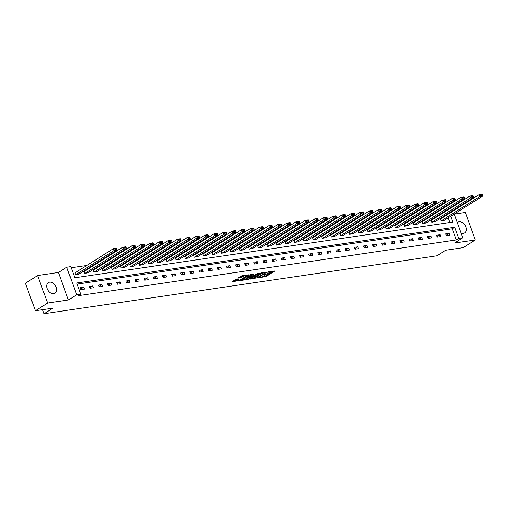 <?xml version="1.0" encoding="UTF-8"?>
<svg xmlns="http://www.w3.org/2000/svg" width="508" height="508" viewBox="0 0 508 508"><rect width="100%" height="100%" fill="white"/><g stroke="black" fill="none" stroke-linecap="round" stroke-linejoin="round"><path stroke-width="0.76" d="M258.82 277.711L266.052 276.574L274.847 270.948L268.472 271.818L267.614 272.218L268.592 272.123A2.54 0.54 160 0 1 269.443 272.218A2.54 0.54 160 0 1 268.897 272.821L268.18 273.272A2.54 0.54 160 0 1 264.808 274.511L263.277 274.898L264.135 274.936A2.54 0.54 160 0 1 264.992 275.031A2.54 0.54 160 0 1 264.439 275.628L263.722 276.085A2.54 0.54 160 0 1 260.35 277.324L258.889 277.863M53.791 293.745A6.312 4.42 57.7 0 0 55.055 293.287A6.312 4.42 57.7 0 0 55.886 286.417A6.312 4.42 57.7 0 0 49.574 282.156A6.312 4.42 57.7 0 0 48.317 282.613A6.312 4.42 57.7 0 0 47.485 289.484A6.312 4.42 57.7 0 0 53.791 293.745M461.105 233.058A6.312 4.42 57.7 0 0 463.36 233.363A6.312 4.42 57.7 0 0 464.617 232.905A6.312 4.42 57.7 0 0 465.449 226.035A6.312 4.42 57.7 0 0 459.137 221.767A6.312 4.42 57.7 0 0 457.879 222.231A6.312 4.42 57.7 0 0 457.327 222.675M235.687 279.648L232.042 281.75L240.151 280.397L248.945 274.764L241.891 275.736L237.744 278.155L240.913 277.755L243.421 276.454A2.127 0.451 160 0 1 245.567 275.565A2.127 0.451 160 0 1 246.951 275.501A2.127 0.451 160 0 1 246.494 275.996L240.817 279.584A2.127 0.451 160 0 1 238.671 280.473A2.127 0.451 160 0 1 237.28 280.537A2.127 0.451 160 0 1 237.744 280.035L238.862 279.254L235.687 279.648M35.408 310.737L25.4 283.248L37.605 275.546L47.606 303.035L35.408 310.737L52.864 308.166L44.075 313.709L436.886 255.797L445.675 250.247L463.131 247.675L475.329 239.973L454.539 243.04L462.832 237.801L458.737 238.404L456.292 239.947L78.359 295.669L80.797 294.126L76.702 294.735L66.694 267.24L70.796 266.637L74.847 277.781L452.787 222.059L450.685 216.294M47.606 303.035L68.402 299.968L76.702 294.735M250.095 278.93L258.032 277.755L266.827 272.129L258.718 273.482L250.19 279.146M248.037 279.464L240.983 280.435L249.777 274.803L254.006 274.015L250.165 276.6L252.355 276.346L257.975 273.412L249.091 279.076L248.037 279.464L247.891 279.07M475.329 239.973L465.328 212.484L454.215 214.122M42.608 309.677L44.075 313.709M456.292 239.947L452.234 228.803L77.153 284.105M449.205 233.356L445.687 233.877L446.367 235.737L449.878 235.217L449.205 233.356L446.195 235.261M440.068 234.709L436.55 235.223L437.229 237.084L440.741 236.563L440.068 234.709L437.058 236.607M430.93 236.055L427.412 236.569L428.092 238.43L431.603 237.909L430.93 236.055L427.92 237.954M421.792 237.401L418.275 237.922L418.954 239.776L422.465 239.262L421.792 237.401L418.783 239.3M412.655 238.747L409.137 239.268L409.816 241.122L413.328 240.608L412.655 238.747L409.645 240.646M403.517 240.094L399.999 240.614L400.679 242.468L404.19 241.954L403.517 240.094L400.507 241.999M394.379 241.44L390.862 241.96L391.541 243.821L395.053 243.3L394.379 241.44L391.363 243.345M385.242 242.792L381.724 243.307L382.403 245.167L385.915 244.646L385.242 242.792L382.226 244.691M376.104 244.138L372.586 244.653L373.266 246.513L376.777 245.993L376.104 244.138L373.088 246.037M366.966 245.485L363.449 246.005L364.128 247.86L367.64 247.345L366.966 245.485L363.95 247.383M357.829 246.831L354.311 247.352L354.99 249.206L358.502 248.691L357.829 246.831L354.813 248.73M348.691 248.177L345.173 248.698L345.853 250.552L349.364 250.038L348.691 248.177L345.675 250.082M339.547 249.523L336.036 250.044L336.709 251.904L340.227 251.384L339.547 249.523L336.537 251.428M330.41 250.876L326.898 251.39L327.571 253.251L331.089 252.73L330.41 250.876L327.4 252.774M321.272 252.222L317.76 252.736L318.433 254.597L321.951 254.076L321.272 252.222L318.262 254.121M312.134 253.568L308.623 254.089L309.296 255.943L312.814 255.429L312.134 253.568L309.124 255.467M302.997 254.914L299.485 255.435L300.158 257.289L303.676 256.775L302.997 254.914L299.987 256.813M293.859 256.261L290.347 256.781L291.021 258.636L294.538 258.121L293.859 256.261L290.849 258.166M284.721 257.607L281.21 258.127L281.883 259.988L285.401 259.467L284.721 257.607L281.711 259.512M275.584 258.959L272.072 259.474L272.745 261.334L276.263 260.814L275.584 258.959L272.574 260.858M266.446 260.306L262.934 260.82L263.608 262.68L267.125 262.16L266.446 260.306L263.436 262.204M257.308 261.652L253.797 262.172L254.47 264.027L257.988 263.512L257.308 261.652L254.298 263.55M248.171 262.998L244.659 263.519L245.332 265.373L248.85 264.858L248.171 262.998L245.161 264.903M239.033 264.344L235.521 264.865L236.195 266.719L239.713 266.205L239.033 264.344L236.023 266.249M229.895 265.697L226.384 266.211L227.057 268.072L230.569 267.551L229.895 265.697L226.886 267.595M220.758 267.043L217.246 267.557L217.919 269.418L221.431 268.897L220.758 267.043L217.748 268.942M211.62 268.389L208.102 268.903L208.782 270.764L212.293 270.243L211.62 268.389L208.61 270.288M202.482 269.735L198.965 270.256L199.644 272.11L203.156 271.596L202.482 269.735L199.473 271.634M193.345 271.082L189.827 271.602L190.506 273.456L194.018 272.942L193.345 271.082L190.335 272.986M184.207 272.428L180.689 272.948L181.369 274.803L184.88 274.288L184.207 272.428L181.197 274.333M175.07 273.78L171.552 274.295L172.231 276.155L175.743 275.634L175.07 273.78L172.06 275.679M165.932 275.126L162.414 275.641L163.093 277.501L166.605 276.981L165.932 275.126L162.922 277.025M156.794 276.473L153.276 276.987L153.956 278.848L157.467 278.327L156.794 276.473L153.778 278.371M147.657 277.819L144.139 278.34L144.818 280.194L148.33 279.679L147.657 277.819L144.64 279.718M138.519 279.165L135.001 279.686L135.68 281.54L139.192 281.026L138.519 279.165L135.503 281.07M129.381 280.511L125.863 281.032L126.543 282.892L130.054 282.372L129.381 280.511L126.365 282.416M120.244 281.864L116.726 282.378L117.405 284.239L120.917 283.718L120.244 281.864L117.227 283.762M111.106 283.21L107.588 283.724L108.267 285.585L111.779 285.064L111.106 283.21L108.09 285.109M101.962 284.556L98.45 285.071L99.123 286.931L102.641 286.41L101.962 284.556L98.952 286.455M92.824 285.902L89.313 286.423L89.986 288.277L93.504 287.763L92.824 285.902L89.814 287.801M83.687 287.249L80.175 287.769L80.848 289.624L84.366 289.109L83.687 287.249L80.677 289.154M443.166 212.916L441.681 213.131M434.029 214.262L432.543 214.484M424.891 215.608L423.405 215.83M415.754 216.954L414.268 217.176M406.616 218.307L405.13 218.523M397.478 219.653L395.992 219.869M388.341 220.999L386.855 221.215M379.203 222.345L377.717 222.567M370.065 223.691L368.579 223.914M360.928 225.038L359.442 225.26M351.79 226.39L350.304 226.606M342.652 227.736L341.166 227.952M333.515 229.083L332.029 229.299M324.377 230.429L322.891 230.651M315.239 231.775L313.754 231.997M306.102 233.121L304.616 233.343M296.964 234.474L295.478 234.69M287.826 235.82L286.341 236.036M278.689 237.166L277.203 237.382M269.551 238.512L268.065 238.735M260.413 239.859L258.928 240.081M251.276 241.205L249.79 241.427M242.138 242.557L240.646 242.773M233.001 243.904L231.508 244.119M223.863 245.25L222.371 245.466M214.725 246.596L213.233 246.818M205.588 247.942L204.095 248.164M196.444 249.288L194.958 249.511M187.306 250.641L185.82 250.857M178.168 251.987L176.682 252.203M169.031 253.333L167.545 253.549M159.893 254.679L158.407 254.902M150.755 256.026L149.269 256.248M141.618 257.372L140.132 257.594M132.48 258.724L130.994 258.94M123.342 260.071L121.857 260.286M114.205 261.417L112.719 261.633M105.067 262.763L103.581 262.985M95.929 264.109L94.444 264.331M86.792 265.455L71.203 267.754M449.936 222.479L448.246 217.83M447.148 214.821L446.938 214.236M440.576 218.973L440.957 220.872L444.43 220.243M431.438 220.32L431.819 222.225L435.293 221.59M422.3 221.666L422.681 223.571L426.155 222.936M413.163 223.018L413.544 224.917L417.017 224.282M404.025 224.365L404.406 226.263L407.88 225.628M394.887 225.711L395.268 227.609L398.742 226.974M385.75 227.057L386.131 228.956L389.604 228.327M376.612 228.403L376.993 230.308L380.467 229.673M367.468 229.749L367.855 231.654L371.329 231.019M358.33 231.102L358.718 233.001L362.191 232.366M349.193 232.448L349.58 234.347L353.054 233.712M340.055 233.794L340.443 235.693L343.916 235.058M330.918 235.141L331.305 237.039L334.778 236.411M321.78 236.487L322.167 238.392L325.641 237.757M312.642 237.833L313.03 239.738L316.497 239.103M303.505 239.185L303.892 241.084L307.359 240.449M294.367 240.532L294.754 242.43L298.221 241.795M285.229 241.878L285.61 243.776L289.084 243.141M276.092 243.224L276.473 245.123L279.946 244.494M266.954 244.57L267.335 246.475L270.808 245.84M257.816 245.916L258.197 247.821L261.671 247.186M248.679 247.269L249.06 249.168L252.533 248.533M239.541 248.615L239.922 250.514L243.395 249.879M230.403 249.961L230.784 251.86L234.258 251.225M221.266 251.308L221.647 253.206L225.12 252.578M212.128 252.654L212.509 254.559L215.983 253.924M202.99 254L203.371 255.905L206.845 255.27M193.853 255.353L194.234 257.251L197.707 256.616M184.715 256.699L185.096 258.597L188.57 257.962M175.578 258.045L175.959 259.944L179.432 259.309M166.44 259.391L166.821 261.29L170.294 260.661M157.302 260.737L157.683 262.642L161.157 262.007M148.165 262.084L148.546 263.989L152.019 263.354M139.027 263.436L139.408 265.335L142.881 264.7M129.889 264.782L130.27 266.681L133.744 266.046M120.745 266.129L121.133 268.027L124.606 267.392M111.608 267.475L111.995 269.373L115.468 268.745M102.47 268.821L102.857 270.726L106.331 270.091M93.332 270.167L93.72 272.072L97.193 271.437M84.195 271.52L84.582 273.418L88.055 272.783M75.057 272.866L75.444 274.764L78.918 274.13M68.402 299.968L58.395 272.478L37.605 275.546M58.395 272.478L66.694 267.24M458.737 238.404L454.679 227.26L76.746 282.981L80.797 294.126M452.888 210.483L453.104 211.068M454.196 214.078L462.832 237.801M449.586 213.284L449.377 212.7M452.234 228.803L454.679 227.26M262.998 276.473L265.779 275.831L273.266 271.107M251.238 278.206L255.245 277.616M257.016 277.812L265.322 272.764L264.42 272.739A2.54 0.54 160 0 0 261.048 273.977L255.873 277.241A2.54 0.54 160 0 0 255.327 277.838A2.54 0.54 160 0 0 256.184 277.94L257.016 277.812M261.506 272.84A2.54 0.54 160 0 0 260.775 273.234L261.048 273.977M255.327 277.838L255.054 277.095A2.54 0.54 160 0 1 255.607 276.498L260.775 273.234M246.158 278.956L242.297 279.527M252.425 274.18L250.063 275.673L250.165 276.6M246.704 278.702A2.127 0.451 160 0 0 246.247 279.203A2.127 0.451 160 0 0 247.637 279.14A2.127 0.451 160 0 0 249.784 278.251L251.689 276.771L248.704 277.438L246.704 278.702L246.437 277.959A2.127 0.451 160 0 0 245.98 278.46L246.247 279.203M246.437 277.959L250.031 276.231M237.293 279.413A2.127 0.451 160 0 0 237.014 279.794L237.28 280.537M243.535 275.488A2.127 0.451 160 0 0 243.148 275.711L243.421 276.454M239.052 277.247L241.7 276.625L243.148 275.711M246.863 275.247L247.364 274.93M233.356 280.848L237.192 280.276M441.249 220.834L479.673 196.577L482.6 196.145L444.176 220.402M480.543 195.555L479.673 196.577L478.993 194.723L481.927 194.291L482.321 194.513L480.27 194.812L480.543 195.555L482.594 195.256L482.321 194.513M440.322 219.132L478.993 194.723L480.27 194.812M482.6 196.145L482.594 195.256M432.111 222.18L470.535 197.929L473.462 197.498L435.038 221.748M471.405 196.907L470.535 197.929L469.856 196.069L472.783 195.637L473.183 195.859L471.132 196.164L471.405 196.907L473.456 196.602L473.183 195.859M431.184 220.478L469.856 196.069L471.132 196.164M473.462 197.498L473.456 196.602M422.974 223.526L461.397 199.276L464.325 198.844L425.901 223.095M462.267 198.253L461.397 199.276L460.718 197.415L463.645 196.983L464.045 197.206L461.994 197.51L462.267 198.253L464.318 197.949L464.045 197.206M422.046 221.825L460.718 197.415L461.994 197.51M464.325 198.844L464.318 197.949M413.836 224.873L452.26 200.622L455.187 200.19L416.763 224.441M453.13 199.6L452.26 200.622L451.58 198.761L454.508 198.33L454.908 198.552L452.857 198.857L453.13 199.6L455.181 199.295L454.908 198.552M412.909 223.171L451.58 198.761L452.857 198.857M455.187 200.19L455.181 199.295M404.698 226.219L443.122 201.968L446.049 201.536L407.626 225.787M443.992 200.946L443.122 201.968L442.443 200.114L445.37 199.682L445.77 199.898L443.719 200.203L443.992 200.946L446.043 200.641L445.77 199.898M403.771 224.523L442.443 200.114L443.719 200.203M446.049 201.536L446.043 200.641M395.561 227.565L433.984 203.314L436.912 202.882L398.488 227.133M434.854 202.292L433.984 203.314L433.305 201.46L436.232 201.028L436.632 201.251L434.581 201.549L434.854 202.292L436.905 201.994L436.632 201.251M394.633 225.869L433.305 201.46L434.581 201.549M436.912 202.882L436.905 201.994M386.423 228.917L424.847 204.661L427.774 204.229L389.35 228.486M425.717 203.638L424.847 204.661L424.167 202.806L427.095 202.374L427.495 202.597L425.444 202.895L425.717 203.638L427.768 203.34L427.495 202.597M385.496 227.216L424.167 202.806L425.444 202.895M427.774 204.229L427.768 203.34M377.285 230.264L415.709 206.013L418.636 205.581L380.213 229.832M416.579 204.991L415.709 206.013L415.03 204.153L417.957 203.721L418.357 203.943L416.306 204.248L416.579 204.991L418.63 204.686L418.357 203.943M376.358 228.562L415.03 204.153L416.306 204.248M418.636 205.581L418.63 204.686M368.148 231.61L406.565 207.359L409.499 206.927L371.075 231.178M407.441 206.337L406.565 207.359L405.892 205.499L408.819 205.067L409.219 205.289L407.168 205.594L407.441 206.337L409.486 206.032L409.219 205.289M367.22 229.908L405.892 205.499L407.168 205.594M409.499 206.927L409.486 206.032M359.01 232.956L397.427 208.705L400.361 208.274L361.937 232.524M398.304 207.683L397.427 208.705L396.754 206.845L399.682 206.413L400.082 206.635L398.031 206.94L398.304 207.683L400.348 207.378L400.082 206.635M358.083 231.254L396.754 206.845L398.031 206.94M400.361 208.274L400.348 207.378M349.872 234.302L388.29 210.052L391.224 209.62L352.8 233.871M389.166 209.029L388.29 210.052L387.617 208.197L390.544 207.766L390.944 207.982L388.893 208.286L389.166 209.029L391.211 208.725L390.944 207.982M348.945 232.607L387.617 208.197L388.893 208.286M391.224 209.62L391.211 208.725M340.735 235.649L379.152 211.398L382.086 210.966L343.662 235.217M380.028 210.376L379.152 211.398L378.479 209.544L381.406 209.112L381.806 209.334L379.755 209.633L380.028 210.376L382.073 210.077L381.806 209.334M339.808 233.953L378.479 209.544L379.755 209.633M382.086 210.966L382.073 210.077M331.597 237.001L370.015 212.744L372.948 212.312L334.524 236.569M370.884 211.722L370.015 212.744L369.341 210.89L372.269 210.458L372.669 210.68L370.618 210.979L370.884 211.722L372.935 211.423L372.669 210.68M330.67 235.299L369.341 210.89L370.618 210.979M372.948 212.312L372.935 211.423M322.459 238.347L360.877 214.097L363.811 213.665L325.387 237.915M361.747 213.074L360.877 214.097L360.204 212.236L363.131 211.804L363.531 212.026L361.48 212.331L361.747 213.074L363.798 212.769L363.531 212.026M321.532 236.645L360.204 212.236L361.48 212.331M363.811 213.665L363.798 212.769M313.322 239.693L351.739 215.443L354.667 215.011L316.249 239.262M352.609 214.42L351.739 215.443L351.066 213.582L353.993 213.15L354.394 213.373L352.342 213.678L352.609 214.42L354.66 214.116L354.394 213.373M312.395 237.992L351.066 213.582L352.342 213.678M354.667 215.011L354.66 214.116M304.184 241.04L342.602 216.789L345.529 216.357L307.111 240.608M343.471 215.767L342.602 216.789L341.928 214.928L344.856 214.497L345.256 214.719L343.205 215.024L343.471 215.767L345.523 215.462L345.256 214.719M303.257 239.338L341.928 214.928L343.205 215.024M345.529 216.357L345.523 215.462M295.046 242.386L333.464 218.135L336.391 217.703L297.974 241.954M334.334 217.113L333.464 218.135L332.791 216.281L335.718 215.849L336.118 216.065L334.067 216.37L334.334 217.113L336.385 216.808L336.118 216.065M294.119 240.69L332.791 216.281L334.067 216.37M336.391 217.703L336.385 216.808M285.909 243.732L324.326 219.481L327.254 219.05L288.836 243.3M325.196 218.459L324.326 219.481L323.653 217.627L326.58 217.195L326.981 217.418L324.93 217.716L325.196 218.459L327.247 218.161L326.981 217.418M284.982 242.037L323.653 217.627L324.93 217.716M327.254 219.05L327.247 218.161M276.771 245.085L315.189 220.828L318.116 220.396L279.698 244.653M316.059 219.805L315.189 220.828L314.516 218.973L317.443 218.542L317.843 218.764L315.792 219.062L316.059 219.805L318.11 219.507L317.843 218.764M275.844 243.383L314.516 218.973L315.792 219.062M318.116 220.396L318.11 219.507M267.633 246.431L306.051 222.18L308.978 221.748L270.561 245.999M306.921 221.158L306.051 222.18L305.378 220.32L308.305 219.888L308.699 220.11L306.654 220.415L306.921 221.158L308.972 220.853L308.699 220.11M266.706 244.729L305.378 220.32L306.654 220.415M308.978 221.748L308.972 220.853M258.496 247.777L296.913 223.526L299.841 223.095L261.423 247.345M297.783 222.504L296.913 223.526L296.24 221.666L299.168 221.234L299.561 221.456L297.517 221.761L297.783 222.504L299.834 222.199L299.561 221.456M257.569 246.075L296.24 221.666L297.517 221.761M299.841 223.095L299.834 222.199M249.352 249.123L287.776 224.873L290.703 224.441L252.286 248.691M288.646 223.85L287.776 224.873L287.103 223.012L290.03 222.58L290.424 222.802L288.379 223.107L288.646 223.85L290.697 223.545L290.424 222.802M248.425 247.421L287.103 223.012L288.379 223.107M290.703 224.441L290.697 223.545M240.214 250.469L278.638 226.219L281.565 225.787L243.148 250.038M279.508 225.196L278.638 226.219L277.959 224.365L280.892 223.933L281.286 224.149L279.241 224.453L279.508 225.196L281.559 224.892L281.286 224.149M239.287 248.774L277.959 224.365L279.241 224.453M281.565 225.787L281.559 224.892M231.076 251.816L269.5 227.565L272.428 227.133L234.01 251.384M270.37 226.543L269.5 227.565L268.821 225.711L271.755 225.279L272.148 225.501L270.097 225.8L270.37 226.543L272.421 226.244L272.148 225.501M230.149 250.12L268.821 225.711L270.097 225.8M272.428 227.133L272.421 226.244M221.939 253.168L260.363 228.911L263.29 228.479L224.873 252.736M261.233 227.889L260.363 228.911L259.683 227.057L262.617 226.625L263.011 226.847L260.96 227.146L261.233 227.889L263.284 227.59L263.011 226.847M221.012 251.466L259.683 227.057L260.96 227.146M263.29 228.479L263.284 227.59M212.801 254.514L251.225 230.264L254.152 229.832L215.735 254.083M252.095 229.241L251.225 230.264L250.546 228.403L253.479 227.971L253.873 228.194L251.822 228.498L252.095 229.241L254.146 228.937L253.873 228.194M211.874 252.813L250.546 228.403L251.822 228.498M254.152 229.832L254.146 228.937M203.664 255.861L242.087 231.61L245.015 231.178L206.597 255.429M242.957 230.588L242.087 231.61L241.408 229.749L244.342 229.318L244.735 229.54L242.684 229.845L242.957 230.588L245.008 230.283L244.735 229.54M202.736 254.159L241.408 229.749L242.684 229.845M245.015 231.178L245.008 230.283M194.526 257.207L232.95 232.956L235.877 232.524L197.453 256.775M233.82 231.934L232.95 232.956L232.27 231.096L235.204 230.664L235.598 230.886L233.547 231.191L233.82 231.934L235.871 231.629L235.598 230.886M193.599 255.505L232.27 231.096L233.547 231.191M235.877 232.524L235.871 231.629M185.388 258.553L223.812 234.302L226.739 233.871L188.316 258.121M224.682 233.28L223.812 234.302L223.133 232.448L226.06 232.016L226.46 232.232L224.409 232.537L224.682 233.28L226.733 232.981L226.46 232.232M184.461 256.858L223.133 232.448L224.409 232.537M226.739 233.871L226.733 232.981M176.251 259.899L214.674 235.649L217.602 235.217L179.178 259.467M215.544 234.626L214.674 235.649L213.995 233.794L216.922 233.363L217.322 233.585L215.271 233.883L215.544 234.626L217.595 234.328L217.322 233.585M175.324 258.204L213.995 233.794L215.271 233.883M217.602 235.217L217.595 234.328M167.113 261.252L205.537 236.995L208.464 236.563L170.04 260.82M206.407 235.972L205.537 236.995L204.857 235.141L207.785 234.709L208.185 234.931L206.134 235.229L206.407 235.972L208.458 235.674L208.185 234.931M166.186 259.55L204.857 235.141L206.134 235.229M208.464 236.563L208.458 235.674M157.975 262.598L196.399 238.347L199.326 237.915L160.903 262.166M197.269 237.325L196.399 238.347L195.72 236.487L198.647 236.055L199.047 236.277L196.996 236.582L197.269 237.325L199.32 237.02L199.047 236.277M157.048 260.896L195.72 236.487L196.996 236.582M199.326 237.915L199.32 237.02M148.838 263.944L187.261 239.693L190.189 239.262L151.765 263.512M188.131 238.671L187.261 239.693L186.582 237.833L189.509 237.401L189.909 237.623L187.858 237.928L188.131 238.671L190.183 238.366L189.909 237.623M147.911 262.242L186.582 237.833L187.858 237.928M190.189 239.262L190.183 238.366M139.7 265.29L178.124 241.04L181.051 240.608L142.627 264.858M178.994 240.017L178.124 241.04L177.444 239.179L180.372 238.747L180.772 238.97L178.721 239.274L178.994 240.017L181.045 239.713L180.772 238.97M138.773 263.595L177.444 239.179L178.721 239.274M181.051 240.608L181.045 239.713M130.562 266.637L168.98 242.386L171.914 241.954L133.49 266.205M169.856 241.364L168.98 242.386L168.307 240.532L171.234 240.1L171.634 240.322L169.583 240.621L169.856 241.364L171.907 241.065L171.634 240.322M129.635 264.941L168.307 240.532L169.583 240.621M171.914 241.954L171.907 241.065M121.425 267.983L159.842 243.732L162.776 243.3L124.352 267.551M160.719 242.71L159.842 243.732L159.169 241.878L162.096 241.446L162.496 241.668L160.445 241.967L160.719 242.71L162.763 242.411L162.496 241.668M120.498 266.287L159.169 241.878L160.445 241.967M162.776 243.3L162.763 242.411M112.287 269.335L150.705 245.078L153.638 244.646L115.214 268.903M151.581 244.056L150.705 245.078L150.031 243.224L152.959 242.792L153.359 243.014L151.308 243.313L151.581 244.056L153.626 243.757L153.359 243.014M111.36 267.633L150.031 243.224L151.308 243.313M153.638 244.646L153.626 243.757M103.149 270.681L141.567 246.431L144.501 245.999L106.077 270.25M142.443 245.408L141.567 246.431L140.894 244.57L143.821 244.138L144.221 244.361L142.17 244.666L142.443 245.408L144.488 245.104L144.221 244.361M102.222 268.98L140.894 244.57L142.17 244.666M144.501 245.999L144.488 245.104M94.012 272.028L132.429 247.777L135.363 247.345L96.939 271.596M133.299 246.755L132.429 247.777L131.756 245.916L134.684 245.485L135.084 245.707L133.032 246.012L133.299 246.755L135.35 246.45L135.084 245.707M93.085 270.326L131.756 245.916L133.032 246.012M135.363 247.345L135.35 246.45M84.874 273.374L123.292 249.123L126.225 248.691L87.801 272.942M124.162 248.101L123.292 249.123L122.618 247.263L125.546 246.831L125.946 247.053L123.895 247.358L124.162 248.101L126.213 247.796L125.946 247.053M83.947 271.678L122.618 247.263L123.895 247.358M126.225 248.691L126.213 247.796M75.736 274.72L114.154 250.469L117.081 250.038L78.664 274.288M115.024 249.447L114.154 250.469L113.481 248.615L116.408 248.183L116.808 248.406L114.757 248.704L115.024 249.447L117.075 249.149L116.808 248.406M74.809 273.025L113.481 248.615L114.757 248.704M117.081 250.038L117.075 249.149M265.779 275.831L266.052 276.574M264.725 276.219L264.998 276.962M257.918 277.438L258.032 277.755M255.607 276.498L255.873 277.241M250.063 275.673L250.336 276.416M248.945 278.682L249.091 279.076M249.492 276.308L249.758 277.05M248.437 276.695L248.704 277.438M237.503 279.381L237.744 280.035M241.7 276.625L241.967 277.368M240.646 277.012L240.913 277.755M240.005 280.003L240.151 280.397M238.957 280.391L239.097 280.784M264.801 274.511L264.992 275.031M269.253 271.697L269.443 272.218M265.316 272.282L265.443 272.637M251.816 276.428L251.955 276.803M246.774 275.012L246.951 275.501"/></g></svg>
